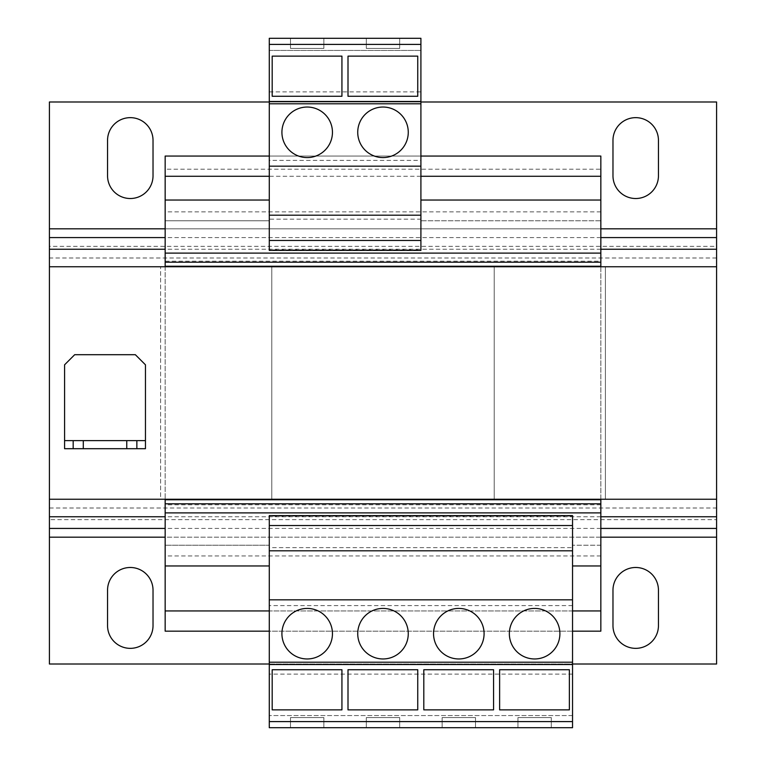 <?xml version="1.0" encoding="UTF-8"?>
<svg xmlns="http://www.w3.org/2000/svg" width="766" height="766" viewBox="0 0 766 766"><rect width="100%" height="100%" fill="white"/><g stroke="black" fill="none" stroke-linecap="round" stroke-linejoin="round"><path stroke-width="0.57" stroke-dasharray="3.83 2.87" d="M383 157.576A25.268 25.268 0 0 0 408.268 132.307A25.268 25.268 0 0 0 383 107.039A25.268 25.268 0 0 0 357.732 132.307A25.268 25.268 0 0 0 383 157.576M307.185 157.576A25.268 25.268 0 0 0 332.454 132.307A25.268 25.268 0 0 0 307.185 107.039A25.268 25.268 0 0 0 281.917 132.307A25.268 25.268 0 0 0 307.185 157.576M458.815 608.424A25.268 25.268 0 0 0 433.546 633.693A25.268 25.268 0 0 0 458.815 658.961A25.268 25.268 0 0 0 484.083 633.693A25.268 25.268 0 0 0 458.815 608.424M534.63 608.424A25.268 25.268 0 0 0 509.352 633.693A25.268 25.268 0 0 0 534.63 658.961A25.268 25.268 0 0 0 559.898 633.693A25.268 25.268 0 0 0 534.63 608.424M383 608.424A25.268 25.268 0 0 0 357.732 633.693A25.268 25.268 0 0 0 383 658.961A25.268 25.268 0 0 0 408.268 633.693A25.268 25.268 0 0 0 383 608.424M307.185 608.424A25.268 25.268 0 0 0 281.917 633.693A25.268 25.268 0 0 0 307.185 658.961A25.268 25.268 0 0 0 332.454 633.693A25.268 25.268 0 0 0 307.185 608.424M49.417 516.753L49.417 266.75L49.417 499.25L160.611 499.25L160.611 266.75L160.611 499.25L271.806 499.25L271.806 266.75L271.806 499.25L494.194 499.25L271.806 499.25L271.806 266.75L716.583 266.75L49.417 266.75L716.583 266.75L716.583 499.25L605.389 499.25L605.389 266.75L49.417 266.75L716.583 266.75L716.583 516.753M160.611 499.25L494.194 499.25L494.194 266.75L494.194 499.25L494.194 266.75L494.194 499.25L605.389 499.25L605.389 266.75M716.583 499.25L49.417 499.25L716.583 499.25L49.417 499.25L49.417 249.247M600.841 565.969L600.841 545.239L600.841 565.969L572.537 565.969L572.537 516.131L269.278 516.131L269.278 565.969L165.159 565.969L165.159 545.239L165.159 565.969M269.278 565.969L269.278 545.239L165.159 545.239L269.278 545.239L269.278 547.633L572.537 547.633L572.537 545.239L572.537 565.969M600.841 200.031L420.907 200.031L420.907 220.761L600.841 220.761L600.841 200.031L600.841 220.761L420.907 220.761L420.907 219.181L269.278 219.181L269.278 220.761L165.159 220.761L165.159 200.031L165.159 220.761L269.278 220.761L269.278 200.031L165.159 200.031M600.841 610.942L165.159 610.942L165.159 631.165L600.841 631.165L600.841 499.758L165.159 499.758L165.159 156.063L600.841 156.063L600.841 169.209L165.159 169.209M600.841 499.758L165.159 499.758L600.841 499.758L600.841 266.242L165.159 266.242L600.841 266.242L600.841 261.196L165.159 261.196M600.841 261.196L600.841 253.106L165.159 253.106L600.841 253.106L600.841 169.209M420.907 156.063L269.278 156.063M420.907 176.285L269.278 176.285M269.278 200.031L269.278 249.869L420.907 249.869L420.907 200.031M600.841 266.242L165.159 266.242M494.194 266.75L271.806 266.75L271.806 499.25M165.159 266.75L165.159 499.25M600.841 266.75L600.841 499.25M165.159 610.942L165.159 512.894L600.841 512.894L165.159 512.894L165.159 499.758M600.841 545.239L572.537 545.239L600.841 545.239M572.537 610.942L269.278 610.942M572.537 631.165L269.278 631.165M600.841 504.804L165.159 504.804M494.194 499.25L605.389 499.25M160.611 266.75L271.806 266.75M49.417 499.25L49.417 266.75M716.583 528.425L716.583 508.002L49.417 508.002L49.417 528.425M716.583 519.674L716.583 537.186L49.417 537.186L49.417 519.674L716.583 519.674M269.278 664.017L572.537 664.017M49.417 537.186L49.417 664.017L716.583 664.017L716.583 537.186M153.028 590.222A22.741 22.741 0 0 0 130.287 567.482A22.741 22.741 0 0 0 107.546 590.222L107.546 625.602A22.741 22.741 0 0 0 130.287 648.352A22.741 22.741 0 0 0 153.028 625.602L153.028 590.222M658.454 590.222A22.741 22.741 0 0 0 635.713 567.482A22.741 22.741 0 0 0 612.972 590.222L612.972 625.602A22.741 22.741 0 0 0 635.713 648.352A22.741 22.741 0 0 0 658.454 625.602L658.454 590.222M716.583 266.75L716.583 249.247M49.417 237.575L49.417 257.998L716.583 257.998L716.583 237.575M716.583 228.814L716.583 246.326L49.417 246.326L49.417 101.983L716.583 101.983L716.583 228.814L49.417 228.814M420.907 101.983L269.278 101.983M658.454 140.398A22.741 22.741 0 0 0 635.713 117.648A22.741 22.741 0 0 0 612.972 140.398L612.972 175.778A22.741 22.741 0 0 0 635.713 198.518A22.741 22.741 0 0 0 658.454 175.778L658.454 140.398M153.028 140.398A22.741 22.741 0 0 0 130.287 117.648A22.741 22.741 0 0 0 107.546 140.398L107.546 175.778A22.741 22.741 0 0 0 130.287 198.518A22.741 22.741 0 0 0 153.028 175.778L153.028 140.398M269.278 91.872L420.907 91.872L420.907 38.3L269.278 38.3L269.278 160.4L420.907 160.4L420.907 219.181M269.278 160.4L269.278 219.181M269.278 249.869L269.278 250.405M420.907 249.869L420.907 250.405M269.278 44.399L269.278 50.432L269.278 44.399L420.907 44.399L420.907 50.432L420.907 44.399M420.907 91.872L420.907 160.4M272.189 96.277L272.189 56.138L341.933 56.138L341.933 96.277L272.189 96.277M348.003 96.277L348.003 56.138L417.748 56.138L417.748 96.277L348.003 96.277M269.278 50.432L420.907 50.432L269.278 50.432M366.32 38.3L399.68 38.3L366.32 38.3L366.32 48.411L366.32 38.3M290.505 38.3L323.865 38.3L290.505 38.3L290.505 48.411L290.505 38.3M269.278 215.198L420.907 215.198M269.278 166.174L420.907 166.174M572.537 516.131L572.537 515.595M269.278 516.131L269.278 515.595M572.537 674.128L269.278 674.128L269.278 727.7L572.537 727.7L572.537 547.633M572.537 605.6L269.278 605.6L269.278 547.633M572.537 721.601L572.537 715.568L572.537 721.601L269.278 721.601L269.278 715.568L269.278 721.601M269.278 674.128L269.278 605.6M423.809 709.862L423.809 669.723L493.563 669.723L493.563 709.862L423.809 709.862M499.623 709.862L499.623 669.723L569.377 669.723L569.377 709.862L499.623 709.862M572.537 715.568L269.278 715.568L572.537 715.568M551.309 727.7L517.95 727.7L551.309 727.7L551.309 717.589L551.309 727.7M475.495 727.7L442.135 727.7L475.495 727.7L475.495 717.589L475.495 727.7M572.537 550.802L269.278 550.802M572.537 599.826L269.278 599.826M348.003 709.862L348.003 669.723L417.748 669.723L417.748 709.862L348.003 709.862M272.189 709.862L272.189 669.723L341.933 669.723L341.933 709.862L272.189 709.862M399.68 727.7L366.32 727.7L399.68 727.7L399.68 717.589L399.68 727.7M323.865 727.7L290.505 727.7L323.865 727.7L323.865 717.589L323.865 727.7M135.343 354.696L145.454 364.808L145.454 448.704L64.583 448.704L64.583 364.808L74.695 354.696L135.343 354.696M145.454 440.622L64.583 440.622M73.172 440.622L73.172 448.704M136.855 440.622L136.855 448.704M290.505 717.589L290.505 727.7L290.505 717.589L323.865 717.589L290.505 717.589M366.32 717.589L366.32 727.7L366.32 717.589L399.68 717.589L366.32 717.589M442.135 717.589L442.135 727.7L442.135 717.589L475.495 717.589L442.135 717.589M517.95 717.589L517.95 727.7L517.95 717.589L551.309 717.589L517.95 717.589M323.865 48.411L323.865 38.3L323.865 48.411L290.505 48.411L323.865 48.411M399.68 48.411L399.68 38.3L399.68 48.411L366.32 48.411L399.68 48.411M600.841 211.866L165.159 211.866M600.841 555.944L165.159 555.944M600.841 528.425L165.159 528.425M600.841 516.753L165.159 516.753M600.841 537.186L165.159 537.186M600.841 249.247L165.159 249.247M600.841 237.575L165.159 237.575M600.841 228.814L165.159 228.814"/><path stroke-width="1.15" d="M383 157.576A25.268 25.268 0 0 0 408.268 132.307A25.268 25.268 0 0 0 383 107.039A25.268 25.268 0 0 0 357.732 132.307A25.268 25.268 0 0 0 383 157.576M307.185 157.576A25.268 25.268 0 0 0 332.454 132.307A25.268 25.268 0 0 0 307.185 107.039A25.268 25.268 0 0 0 281.917 132.307A25.268 25.268 0 0 0 307.185 157.576M458.815 608.424A25.268 25.268 0 0 0 433.546 633.693A25.268 25.268 0 0 0 458.815 658.961A25.268 25.268 0 0 0 484.083 633.693A25.268 25.268 0 0 0 458.815 608.424M534.63 608.424A25.268 25.268 0 0 0 509.352 633.693A25.268 25.268 0 0 0 534.63 658.961A25.268 25.268 0 0 0 559.898 633.693A25.268 25.268 0 0 0 534.63 608.424M383 608.424A25.268 25.268 0 0 0 357.732 633.693A25.268 25.268 0 0 0 383 658.961A25.268 25.268 0 0 0 408.268 633.693A25.268 25.268 0 0 0 383 608.424M307.185 608.424A25.268 25.268 0 0 0 281.917 633.693A25.268 25.268 0 0 0 307.185 658.961A25.268 25.268 0 0 0 332.454 633.693A25.268 25.268 0 0 0 307.185 608.424M269.278 565.969L165.159 565.969L165.159 631.165L269.278 631.165M420.907 156.063L600.841 156.063L600.841 200.031L420.907 200.031M269.278 156.063L165.159 156.063L165.159 266.75M600.841 176.285L420.907 176.285M269.278 176.285L165.159 176.285M269.278 200.031L165.159 200.031M600.841 200.031L600.841 253.106L165.159 253.106M600.841 253.106L600.841 262.202L165.159 262.202M600.841 262.202L600.841 266.242L165.159 266.242M165.159 499.25L165.159 565.969M600.841 266.242L600.841 266.75M600.841 499.25L600.841 499.758L165.159 499.758M600.841 499.758L600.841 503.798L165.159 503.798M600.841 503.798L600.841 512.894L165.159 512.894M600.841 512.894L600.841 565.969L572.537 565.969M600.841 565.969L600.841 610.942L572.537 610.942M269.278 610.942L165.159 610.942M600.841 610.942L600.841 631.165L572.537 631.165M572.537 664.017L716.583 664.017L716.583 516.753L600.841 516.753M165.159 516.753L49.417 516.753L49.417 664.017L269.278 664.017M49.417 516.753L49.417 499.25L716.583 499.25L716.583 516.753M107.546 625.602L107.546 590.222A22.741 22.741 0 0 1 130.287 567.482A22.741 22.741 0 0 1 153.028 590.222L153.028 625.602A22.741 22.741 0 0 1 130.287 648.352A22.741 22.741 0 0 1 107.546 625.602M612.972 625.602L612.972 590.222A22.741 22.741 0 0 1 635.713 567.482A22.741 22.741 0 0 1 658.454 590.222L658.454 625.602A22.741 22.741 0 0 1 635.713 648.352A22.741 22.741 0 0 1 612.972 625.602M420.907 101.983L716.583 101.983L716.583 266.75L49.417 266.75L49.417 101.983L269.278 101.983M612.972 175.778L612.972 140.398A22.741 22.741 0 0 1 635.713 117.648A22.741 22.741 0 0 1 658.454 140.398L658.454 175.778A22.741 22.741 0 0 1 635.713 198.518A22.741 22.741 0 0 1 612.972 175.778M107.546 175.778L107.546 140.398A22.741 22.741 0 0 1 130.287 117.648A22.741 22.741 0 0 1 153.028 140.398L153.028 175.778A22.741 22.741 0 0 1 130.287 198.518A22.741 22.741 0 0 1 107.546 175.778M269.278 44.399L269.278 250.405L420.907 250.405L420.907 38.3L269.278 38.3L269.278 44.399L420.907 44.399M269.278 101.476L420.907 101.476M269.278 103.793L420.907 103.793M269.278 240.467L420.907 240.467M269.278 215.198L420.907 215.198M269.278 166.174L420.907 166.174M341.933 56.138L341.933 96.277L272.189 96.277L272.189 56.138L341.933 56.138M417.748 56.138L417.748 96.277L348.003 96.277L348.003 56.138L417.748 56.138M572.537 721.601L572.537 515.595L269.278 515.595L269.278 727.7L572.537 727.7L572.537 721.601L269.278 721.601M572.537 664.524L269.278 664.524M572.537 662.207L269.278 662.207M572.537 525.533L269.278 525.533M572.537 550.802L269.278 550.802M572.537 599.826L269.278 599.826M417.748 669.723L417.748 709.862L348.003 709.862L348.003 669.723L417.748 669.723M341.933 669.723L341.933 709.862L272.189 709.862L272.189 669.723L341.933 669.723M493.563 669.723L493.563 709.862L423.809 709.862L423.809 669.723L493.563 669.723M569.377 669.723L569.377 709.862L499.623 709.862L499.623 669.723L569.377 669.723M49.417 499.25L49.417 266.75M716.583 499.25L716.583 266.75M126.754 448.704L126.754 440.622L83.283 440.622L83.283 448.704L73.172 448.704L73.172 440.622L64.583 440.622L64.583 364.808L74.695 354.696L135.343 354.696L145.454 364.808L145.454 440.622L136.855 440.622L136.855 448.704L83.283 448.704M126.754 440.622L136.855 440.622M73.172 440.622L83.283 440.622M64.583 440.622L64.583 448.704L73.172 448.704M145.454 440.622L145.454 448.704L136.855 448.704M716.583 528.425L600.841 528.425M165.159 528.425L49.417 528.425M716.583 537.186L600.841 537.186M165.159 537.186L49.417 537.186M716.583 249.247L600.841 249.247M165.159 249.247L49.417 249.247M716.583 237.575L600.841 237.575M165.159 237.575L49.417 237.575M716.583 228.814L600.841 228.814M165.159 228.814L49.417 228.814"/></g></svg>
